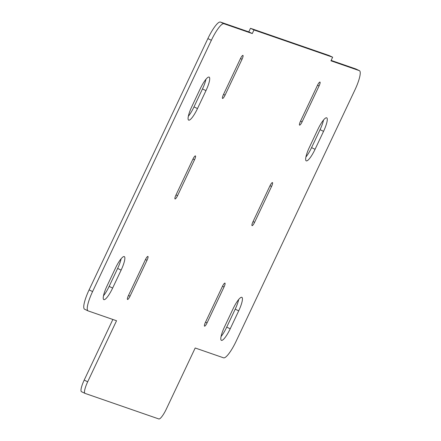 <?xml version="1.0" encoding="UTF-8"?>
<svg xmlns="http://www.w3.org/2000/svg" width="441" height="441" viewBox="0 0 441 441"><rect width="100%" height="100%" fill="white"/><g stroke="black" fill="none" stroke-linecap="round" stroke-linejoin="round"><path stroke-width="0.66" d="M192.899 159.201A3.975 0.854 -64.4 0 1 195.429 155.905A3.975 0.854 -64.4 0 1 194.525 159.763L177.552 195.666A3.975 0.854 -64.4 0 1 175.027 198.963A3.975 0.854 -64.4 0 1 175.931 195.104L192.899 159.201M269.931 185.887A3.975 0.854 -64.4 0 1 272.461 182.591A3.975 0.854 -64.4 0 1 271.557 186.449L254.584 222.352A3.975 0.854 -64.4 0 1 252.059 225.649A3.975 0.854 -64.4 0 1 252.963 221.79L269.931 185.887M221.068 336.505A13.903 2.988 115.6 0 0 226.724 327.123L235.207 309.169A13.903 2.988 115.6 0 0 238.68 299.494M230.219 328.799A13.903 2.988 -64.4 0 1 221.376 340.353A13.903 2.988 -64.4 0 1 224.541 326.831L233.03 308.882A13.903 2.988 -64.4 0 1 241.872 297.328A13.903 2.988 -64.4 0 1 238.702 310.85L230.219 328.799L226.724 327.123M103.492 295.773A13.903 2.988 115.6 0 0 109.148 286.391L117.631 268.437A13.903 2.988 115.6 0 0 121.11 258.762M115.454 268.15A13.903 2.988 -64.4 0 1 124.296 256.596A13.903 2.988 -64.4 0 1 121.126 270.113L112.642 288.067A13.903 2.988 -64.4 0 1 103.8 299.615A13.903 2.988 -64.4 0 1 106.97 286.099L115.454 268.15M145.387 259.721A3.975 0.854 -64.4 0 1 147.911 256.419A3.975 0.854 -64.4 0 1 147.007 260.284L130.04 296.181A3.975 0.854 -64.4 0 1 127.515 299.483A3.975 0.854 -64.4 0 1 128.419 295.619L145.387 259.721M207.072 322.867A3.975 0.854 -64.4 0 1 204.547 326.169A3.975 0.854 -64.4 0 1 205.451 322.305L222.418 286.407A3.975 0.854 -64.4 0 1 224.949 283.105A3.975 0.854 -64.4 0 1 224.039 286.97L207.072 322.867L205.534 322.128M302.102 121.832A3.975 0.854 -64.4 0 1 299.571 125.134A3.975 0.854 -64.4 0 1 300.475 121.269L317.448 85.372A3.975 0.854 -64.4 0 1 319.973 82.07A3.975 0.854 -64.4 0 1 319.069 85.934L302.102 121.832L300.564 121.099M188.335 116.281A13.903 2.988 115.6 0 0 193.99 106.893L202.474 88.944A13.903 2.988 115.6 0 0 205.953 79.27M200.297 88.658A13.903 2.988 -64.4 0 1 209.144 77.103A13.903 2.988 -64.4 0 1 205.975 90.62L197.491 108.569A13.903 2.988 -64.4 0 1 188.643 120.123A13.903 2.988 -64.4 0 1 191.813 106.606L200.297 88.658M240.417 58.686A3.975 0.854 -64.4 0 1 242.941 55.384A3.975 0.854 -64.4 0 1 242.037 59.248L225.07 95.146A3.975 0.854 -64.4 0 1 222.54 98.448A3.975 0.854 -64.4 0 1 223.444 94.583L240.417 58.686M305.911 157.013A13.903 2.988 115.6 0 0 311.567 147.625L320.05 129.676A13.903 2.988 115.6 0 0 323.529 120.002M317.873 129.389A13.903 2.988 -64.4 0 1 326.72 117.835A13.903 2.988 -64.4 0 1 323.551 131.352L315.067 149.301A13.903 2.988 -64.4 0 1 306.219 160.855A13.903 2.988 -64.4 0 1 309.389 147.338L317.873 129.389M112.852 319.471L84.192 380.098A11.918 2.558 115.6 0 0 81.475 391.685A11.918 2.558 115.6 0 0 81.535 391.713L84.92 393.333M252.291 33.56L253.988 29.966L332.646 57.214L330.948 60.808L359.327 70.637A19.862 4.267 -64.4 0 1 359.426 70.676A19.862 4.267 -64.4 0 1 354.895 89.992L236.111 341.284A19.862 4.267 -64.4 0 1 223.576 357.827L195.192 347.993L166.345 409.022A11.918 2.558 -64.4 0 1 158.821 418.95L85.036 393.389A11.918 2.558 -64.4 0 1 84.975 393.361A11.918 2.558 -64.4 0 1 87.693 381.774L116.54 320.745L88.161 310.916A19.862 4.267 -64.4 0 1 88.062 310.877A19.862 4.267 -64.4 0 1 92.588 291.562L211.371 40.269A19.862 4.267 -64.4 0 1 223.912 23.726L252.291 33.56L248.796 31.884L220.412 22.05A19.862 4.267 115.6 0 0 207.876 38.593L89.093 289.886A19.862 4.267 115.6 0 0 84.562 309.202A19.862 4.267 115.6 0 0 84.661 309.24M356.019 69.05A19.862 4.267 115.6 0 0 355.926 69A19.862 4.267 115.6 0 0 355.832 68.961L331.136 60.406M332.646 57.214L329.146 55.538L250.494 28.29L248.796 31.884M253.988 29.966L250.494 28.29M192.987 159.03L194.525 159.763M176.014 194.928L177.552 195.666M270.019 185.716L271.557 186.449M253.046 221.614L254.584 222.352M235.207 309.169L238.702 310.85M117.631 268.437L121.126 270.113M109.148 286.391L112.642 288.067M145.469 259.545L147.007 260.284M128.502 295.442L130.04 296.181M222.501 286.231L224.039 286.97M317.531 85.201L319.069 85.934M202.474 88.944L205.975 90.62M193.99 106.893L197.491 108.569M240.499 58.51L242.037 59.248M223.526 94.413L225.07 95.146M320.05 129.676L323.551 131.352M311.567 147.625L315.067 149.301M87.693 381.774L84.192 380.098M359.327 70.637L355.832 68.961M223.912 23.726L220.412 22.05M211.371 40.269L207.876 38.593M92.588 291.562L89.093 289.886M84.975 393.361L81.475 391.685M359.426 70.676L355.926 69M88.062 310.877L84.562 309.202"/></g></svg>
